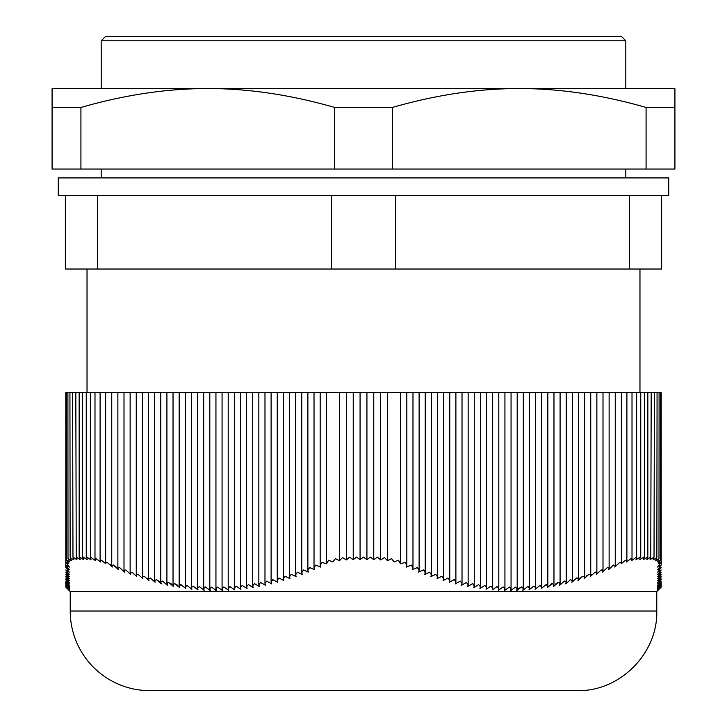 <?xml version="1.0" encoding="UTF-8"?>
<svg xmlns="http://www.w3.org/2000/svg" width="727" height="727" viewBox="0 0 727 727"><rect width="100%" height="100%" fill="white"/><g stroke="black" fill="none" stroke-linecap="round" stroke-linejoin="round"><path stroke-width="1.09" d="M615.251 392.507L661.207 392.507L661.207 565.052L657.626 567.06L661.125 562.416L658.18 563.825L660.416 560.244L657.153 561.989L658.989 558.627L655.436 560.69L656.854 557.573L653.046 559.944L654.027 557.091L650.074 559.699L650.756 557.064L646.794 559.681L647.366 557.064L643.368 559.681L643.858 557.064L639.805 559.699L640.133 557.091L635.898 559.944L636.643 558.145L635.825 557.573L631.472 560.69L632.008 559.19L630.945 558.627L626.529 561.989L626.892 560.781L625.565 560.244L621.122 563.825L621.349 562.907L619.722 562.416L614.76 567.06L615.251 565.561L613.488 565.052L608.653 569.632L609.126 568.15L607.354 567.569L602.519 572.104L602.992 570.604L601.229 569.95L596.394 574.439L596.867 572.912L595.095 572.185L590.26 576.629L590.742 575.075L588.97 574.275L584.135 578.665L584.608 577.093L582.836 576.211L578.001 580.555L578.483 578.956L576.711 578.001L571.876 582.282L572.349 580.673L570.577 579.637L565.742 583.863L566.224 582.227L564.452 581.118L559.617 585.28L560.09 583.627L558.318 582.445L553.483 586.535L553.965 584.871L552.193 583.608L547.358 587.625L547.831 585.944L546.059 584.608L541.224 588.561L541.706 586.862L539.934 585.444L535.099 589.315L535.572 587.607L533.8 586.107L528.974 589.915L529.447 588.179L527.675 586.616L522.84 590.342L523.313 588.597L521.541 586.953L516.715 590.597L517.188 588.834L515.416 587.116L510.581 590.678L511.054 588.906L509.291 587.116L504.456 590.597L504.929 588.815L503.157 586.953L498.322 590.342L498.795 588.552L497.032 586.616L492.197 589.915L492.67 588.116L490.898 586.107L486.063 589.315L486.536 587.516L484.773 585.444L479.938 588.561L480.411 586.744L478.639 584.608L473.804 587.625L474.277 585.808L472.514 583.608L467.679 586.535L468.152 584.708L466.38 582.445L461.545 585.28L462.018 583.454L460.255 581.118L455.42 583.863L455.893 582.027L454.121 579.637L449.286 582.282L449.759 580.455L447.996 578.001L443.161 580.555L443.634 578.719L441.862 576.211L437.027 578.665L437.5 576.829L435.737 574.275L430.902 576.629L431.375 574.793L429.602 572.185L424.768 574.439L425.24 572.612L423.477 569.95L418.643 572.104L419.115 570.286L417.343 567.569L412.509 569.632L412.981 567.814L411.218 565.052L406.366 567.06L406.82 565.279L404.903 562.416L400.559 563.825L400.559 392.507L615.251 392.507L615.251 565.561M82.633 392.507L82.633 557.564L83.142 557.064L87.195 559.699L83.142 557.064L83.632 559.681L79.634 557.064L80.206 559.681L76.244 557.064L76.926 559.699L72.973 557.091L73.954 559.944L70.146 557.573L71.564 560.69L68.011 558.627L69.847 561.989L66.584 560.244L68.82 563.825L65.875 562.416L69.374 567.06L65.793 565.052L65.793 392.507L400.595 392.507M660.452 392.507L660.416 560.244M659.098 392.507L658.989 558.627M644.367 392.507L644.367 557.564L643.858 557.064L639.805 559.699M640.741 392.507L640.741 557.636L640.133 557.091M647.839 392.507L647.839 557.527L647.366 557.064M651.192 392.507L650.756 557.064M654.391 392.507L654.027 557.091M657.072 392.507L656.854 557.573M621.267 563.652L622.43 562.38M630.945 558.627L631.472 558.563M328.649 560.244L332.884 561.989L335.456 558.627L339.536 560.69L335.456 558.627L332.884 561.989L328.649 560.244L326.441 563.825L322.097 562.416L320.18 565.279L320.634 567.06L315.782 565.052L314.019 567.814L314.491 569.632L309.657 567.569L307.885 570.286L308.357 572.104L303.522 569.95L301.76 572.612L302.232 574.439L297.398 572.185L295.625 574.793L296.098 576.629L291.263 574.275L289.5 576.829L289.973 578.665L285.138 576.211L283.366 578.719L283.839 580.555L279.004 578.001L277.241 580.455L277.714 582.282L272.879 579.637L271.107 582.027L271.58 583.863L266.745 581.118L264.982 583.454L265.455 585.28L260.62 582.445L258.848 584.708L259.321 586.535L254.486 583.608L252.723 585.808L253.196 587.625L248.361 584.608L246.589 586.744L247.062 588.561L242.227 585.444L240.464 587.516L240.937 589.315L236.102 586.107L234.33 588.116L234.803 589.915L229.968 586.616L228.205 588.552L228.678 590.342L223.843 586.953L222.071 588.815L222.544 590.597L217.709 587.116L215.946 588.906L216.419 590.678L211.584 587.116L209.812 588.834L210.285 590.597L205.459 586.953L203.687 588.597L204.16 590.342L199.325 586.616L197.553 588.179L198.026 589.915L193.2 586.107L191.428 587.607L191.901 589.315L187.066 585.444L185.294 586.862L185.776 588.561L180.941 584.608L179.169 585.944L179.642 587.625L174.807 583.608L173.035 584.871L173.517 586.535L168.682 582.445L166.91 583.627L167.383 585.28L162.548 581.118L160.776 582.227L161.258 583.863L156.423 579.637L154.651 580.673L155.124 582.282L150.289 578.001L148.517 578.956L148.999 580.555L144.164 576.211L142.392 577.093L142.865 578.665L138.03 574.275L136.258 575.075L136.74 576.629L131.905 572.185L130.133 572.912L130.606 574.439L125.771 569.95L124.008 570.604L124.481 572.104L119.646 567.569L117.874 568.15L118.347 569.632L113.512 565.052L111.749 565.561L112.24 567.06L107.278 562.416L105.651 562.907L105.878 563.825L101.435 560.244L100.108 560.781L100.471 561.989L96.055 558.627L94.992 559.19L95.528 560.69L91.175 557.573L90.357 558.145L91.102 559.944L86.867 557.091L86.259 557.636L86.259 392.507M370.397 557.064L373.769 559.699L377.395 557.091L373.769 559.699L370.397 557.064L366.926 559.681L370.397 557.064M380.648 392.507L380.648 559.944L384.528 557.573L380.648 559.944L377.395 557.091M404.903 562.416L400.559 563.825L398.351 560.244L394.116 561.989L391.544 558.627L387.464 560.69L391.544 558.627L394.116 561.989L398.351 560.244L400.559 562.716M363.5 557.064L366.926 559.681L363.5 557.064L360.074 559.681L363.5 557.064M356.603 557.064L360.074 559.681L356.603 557.064L353.231 559.699L356.603 557.064M349.605 557.091L353.231 559.699L349.605 557.091L346.352 559.944L342.472 557.573L346.352 559.944L346.352 392.507M76.244 557.064L75.808 392.507M72.973 557.091L72.609 392.507M70.146 557.573L69.928 392.507M68.011 558.627L67.902 392.507M66.584 560.244L66.548 392.507M79.634 557.064L79.161 557.527L79.161 392.507M86.867 557.091L87.195 559.699M387.464 392.507L387.464 560.69L384.528 557.573M360.074 392.507L360.074 559.681M353.231 392.507L353.231 559.699M342.472 557.573L339.536 560.69L339.536 392.507M326.405 392.507L326.441 563.825L322.097 562.416M366.926 392.507L366.926 559.681M373.769 392.507L373.769 559.699M65.793 567.569L65.793 565.052L69.338 569.632L65.793 567.569L69.338 572.104L65.793 569.95L69.338 574.439L65.793 572.185L69.338 576.629L65.793 574.275L69.338 578.665L65.793 576.211L69.338 580.555L65.793 578.001L69.338 582.282L65.793 579.637L69.338 583.863L65.793 581.118L69.338 585.28L65.793 582.445L69.338 586.535L65.793 583.608L69.338 587.625L65.793 584.608L69.338 588.561L65.793 585.444L69.338 589.315L65.793 586.107L69.338 589.915L65.793 586.616L69.338 590.342L65.793 586.953L69.338 590.597L65.793 587.116L70.219 591.56L656.781 591.56L661.207 587.116L657.662 590.597L661.207 586.953L657.662 590.342L661.207 586.616L657.662 589.915L661.207 586.107L657.662 589.315L661.207 585.444L657.662 588.561L661.207 584.608L657.662 587.625L661.207 583.608L657.662 586.535L661.207 582.445L657.662 585.28L661.207 581.118L657.662 583.863L661.207 579.637L657.662 582.282L661.207 578.001L657.662 580.555L661.207 576.211L657.662 578.665L661.207 574.275L657.662 576.629L661.207 572.185L657.662 574.439L661.207 569.95L657.662 572.104L661.207 567.569L657.662 569.632L661.207 565.052M661.125 392.507L661.125 562.416M412.509 569.632L417.343 567.569M418.643 572.104L423.477 569.95L424.768 570.968M424.768 574.439L429.602 572.185M430.902 576.629L435.737 574.275M437.027 578.665L441.862 576.211M443.161 580.555L447.996 578.001L449.286 578.892M449.286 582.282L454.121 579.637L455.42 580.491M455.42 583.863L460.255 581.118M461.545 585.28L466.38 582.445M467.679 586.535L472.514 583.608L473.804 584.344M473.804 587.625L478.639 584.608M486.063 589.315L490.898 586.107M498.322 590.342L503.157 586.953L504.456 587.48M517.924 588.897L521.541 586.953L522.84 587.352M522.84 590.342L527.675 586.616L528.974 586.98M533.8 586.107L535.099 586.435M539.934 585.444L541.224 585.717M541.224 588.561L546.059 584.608L547.358 584.844M547.576 587.234L547.867 586.78M550.466 584.317L552.193 583.608M556.046 583.563L558.318 582.445L559.617 582.6M553.556 586.407L554.029 585.644M564.452 581.118L565.742 581.227M595.095 572.185L596.394 572.085M590.933 575.575L591.851 574.484M406.366 567.06L411.218 565.052L412.509 566.142M504.456 590.597L509.291 587.116L510.581 587.607M576.711 578.001L578.001 578.029M579.619 578.374L582.836 576.211M584.372 578.238L584.744 577.683M586.026 576.211L588.97 574.275M601.229 569.95L602.519 569.814M596.394 574.439L597.321 573.049M619.722 562.416L621.122 562.344M110.359 564.634L111.704 566.215M105.878 562.344L107.278 562.416M115.502 566.315L118.347 569.632M123.699 570.904L124.481 572.104M129.788 573.194L130.606 574.439M131.905 572.185L136.74 576.629M142.256 577.683L142.865 578.665M147.354 578.356L148.617 579.901M150.289 578.001L155.124 582.282M156.423 579.637L159.722 581.782M160.812 583.109L161.258 583.863M161.258 581.227L162.548 581.118L167.383 585.28M170.945 583.563L173.517 586.535M167.383 582.6L168.682 582.445M176.534 584.317L179.642 587.625M185.458 587.998L185.776 588.561M179.642 584.844L180.941 584.608M185.776 585.717L187.066 585.444M199.325 586.616L204.16 590.342M204.16 587.352L205.459 586.953M216.419 587.607L217.709 587.116L222.544 590.597M222.544 587.48L223.843 586.953L228.678 590.342M229.968 586.616L234.803 589.915M236.102 586.107L240.937 589.315M248.361 584.608L253.196 587.625M254.486 583.608L259.321 586.535M260.62 582.445L265.455 585.28M266.745 581.118L271.58 583.863M271.58 580.491L272.879 579.637L277.714 582.282M277.714 578.892L279.004 578.001L283.839 580.555M291.263 574.275L296.098 576.629M297.398 572.185L302.232 574.439M309.657 567.569L314.491 569.632M211.584 587.116L216.419 590.678M285.138 576.211L289.973 578.665M303.522 569.95L308.357 572.104M315.782 565.052L320.634 567.06M65.875 562.416L65.875 392.507M656.781 611.025C657.88 653.573 619.704 691.75 577.156 690.65L149.844 690.65A79.625 79.625 0 0 1 70.219 611.025L656.781 611.025L656.781 591.56M101.189 40.776L101.189 88.549L207.795 88.549C167.137 88.53 124.853 94.828 80.924 107.451L52.08 107.451L52.08 88.549L674.92 88.549L674.92 107.451L646.076 107.451C602.147 94.828 559.863 88.53 519.205 88.549L625.811 88.549L625.811 40.776L621.394 36.35L105.606 36.35L101.189 40.776L625.811 40.776M674.92 107.451L674.92 169.055L80.924 169.055L80.924 107.451M52.08 107.451L52.08 169.055L80.924 169.055M519.205 88.549C478.557 88.53 436.264 94.828 392.344 107.451L334.656 107.451C290.736 94.828 248.443 88.53 207.795 88.549M334.656 169.055L334.656 107.451M392.344 169.055L392.344 107.451M646.076 169.055L646.076 107.451M101.189 177.906L101.189 169.055M65.357 195.599L58.278 195.599L58.278 177.906L668.722 177.906L668.722 195.599L629.6 195.599L629.6 269.026L395.543 269.026L395.543 195.599L331.457 195.599L331.457 269.026L97.4 269.026L97.4 195.599L65.357 195.599L65.357 269.026L97.4 269.026M395.543 195.599L629.6 195.599M97.4 195.599L331.457 195.599M87.031 392.507L87.031 269.026M661.643 222.526L661.643 244.181M629.6 269.026L661.643 269.026L661.643 195.599M395.543 269.026L331.457 269.026M636.643 392.507L636.643 558.145M632.008 392.507L632.008 559.19M626.892 392.507L626.892 560.781M100.108 392.507L100.108 560.781M94.992 392.507L94.992 559.19M90.357 392.507L90.357 558.145M320.18 392.507L320.18 565.279M314.019 392.507L314.019 567.814M307.885 392.507L307.885 570.286M301.76 392.507L301.76 572.612M295.625 392.507L295.625 574.793M289.5 392.507L289.5 576.829M283.366 392.507L283.366 578.719M277.241 392.507L277.241 580.455M271.107 392.507L271.107 582.027M264.982 392.507L264.982 583.454M258.848 392.507L258.848 584.708M252.723 392.507L252.723 585.808M246.589 392.507L246.589 586.744M240.464 392.507L240.464 587.516M234.33 392.507L234.33 588.116M228.205 392.507L228.205 588.552M222.071 392.507L222.071 588.815M209.812 392.507L209.812 588.834M203.687 392.507L203.687 588.597M197.553 392.507L197.553 588.179M191.428 392.507L191.428 587.607M185.294 392.507L185.294 586.862M179.169 392.507L179.169 585.944M173.035 392.507L173.035 584.871M166.91 392.507L166.91 583.627M160.776 392.507L160.776 582.227M154.651 392.507L154.651 580.673M148.517 392.507L148.517 578.956M136.258 392.507L136.258 575.075M130.133 392.507L130.133 572.912M117.874 392.507L117.874 568.15M105.651 392.507L105.651 562.907M215.946 392.507L215.946 588.906M142.392 392.507L142.392 577.093M123.999 392.507L123.999 570.604M111.749 392.507L111.749 565.561M621.349 392.507L621.349 562.907M609.126 392.507L609.126 568.15M603.001 392.507L603.001 570.604M596.867 392.507L596.867 572.912M590.742 392.507L590.742 575.075M584.608 392.507L584.608 577.093M578.483 392.507L578.483 578.956M572.349 392.507L572.349 580.673M566.224 392.507L566.224 582.227M560.09 392.507L560.09 583.627M553.965 392.507L553.965 584.871M547.831 392.507L547.831 585.944M541.706 392.507L541.706 586.862M535.572 392.507L535.572 587.607M529.447 392.507L529.447 588.179M523.313 392.507L523.313 588.597M511.054 392.507L511.054 588.906M504.929 392.507L504.929 588.815M498.795 392.507L498.795 588.552M492.67 392.507L492.67 588.116M486.536 392.507L486.536 587.516M480.411 392.507L480.411 586.744M474.277 392.507L474.277 585.808M468.152 392.507L468.152 584.708M462.018 392.507L462.018 583.454M455.893 392.507L455.893 582.027M449.759 392.507L449.759 580.455M437.5 392.507L437.5 576.829M431.375 392.507L431.375 574.793M419.115 392.507L419.115 570.286M406.82 392.507L406.82 565.279M517.188 392.507L517.188 588.834M443.634 392.507L443.634 578.719M425.24 392.507L425.24 572.612M412.981 392.507L412.981 567.814M70.219 591.56L70.219 611.025M625.811 169.055L625.811 177.906M639.969 269.026L639.969 392.507"/></g></svg>
